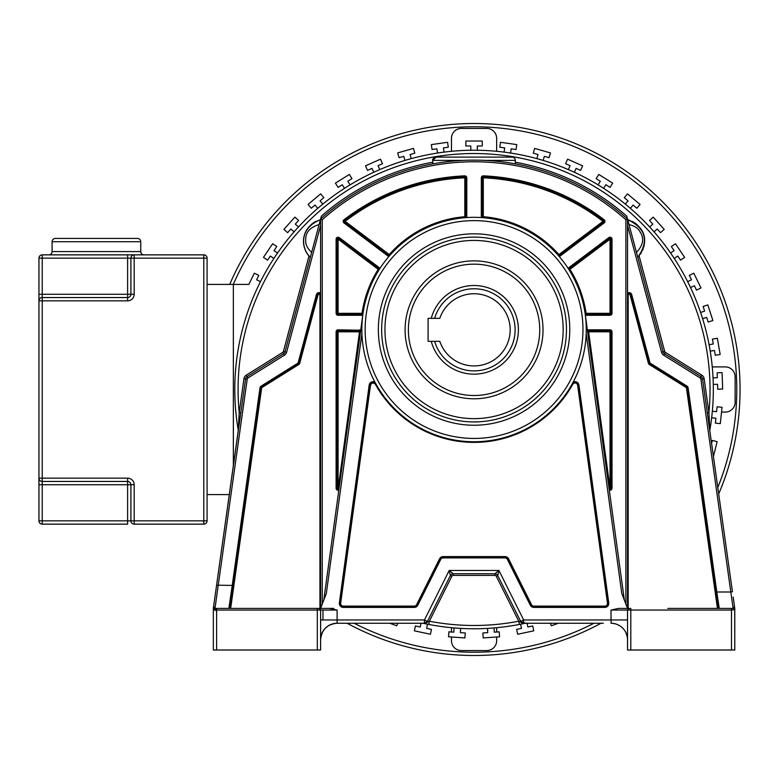 <?xml version="1.0" encoding="UTF-8"?>
<svg xmlns="http://www.w3.org/2000/svg" width="779" height="779" viewBox="0 0 779 779"><rect width="100%" height="100%" fill="white"/><g stroke="black" fill="none" stroke-linecap="round" stroke-linejoin="round"><path stroke-width="1.17" d="M434.653 341.329A41.044 41.044 0 0 0 515.104 329.829A41.044 41.044 0 0 0 434.653 318.338M510.177 329.829A36.126 36.126 0 0 1 439.814 341.329A36.126 36.126 0 0 0 510.177 329.829A36.126 36.126 0 0 0 439.814 318.338A36.126 36.126 0 0 1 510.177 329.829M431.245 318.338A44.335 44.335 0 0 1 518.395 329.829A44.335 44.335 0 0 1 431.245 341.329M408.381 329.829A65.679 65.679 0 0 0 474.06 395.508A65.679 65.679 0 0 0 539.74 329.829A65.679 65.679 0 0 0 474.06 264.159A65.679 65.679 0 0 0 408.381 329.829M439.814 318.338L428.09 318.338L428.09 341.329L439.814 341.329M323.762 600.151L363.004 313.47A0.983 0.983 0 0 1 362.031 314.317L338.086 314.317A0.983 0.983 0 0 1 337.103 313.333L337.103 239.163A0.983 0.983 0 0 1 338.68 238.374L378.798 268.541A0.983 0.983 0 0 1 379.042 269.855L379.957 268.424L379.383 267.752L378.204 269.33L379.042 269.855M361.943 324.882L362.274 319.818M586.168 324.882L585.847 319.818M624.359 600.151L585.117 313.47A0.983 0.983 0 0 0 586.09 314.317L586.09 313.333L585.117 313.47M569.079 269.855L569.916 269.33L568.728 267.752L568.164 268.424L569.079 269.855A0.983 0.983 0 0 1 569.322 268.541L609.441 238.374A0.983 0.983 0 0 1 611.018 239.163L611.018 313.333A0.983 0.983 0 0 1 610.035 314.317L586.09 314.317L586.09 315.3L610.035 315.3A1.967 1.967 0 0 0 612.002 313.333L612.002 239.163A1.967 1.967 0 0 0 608.847 237.585L610.035 239.163L610.473 238.277A0.983 0.983 0 0 0 609.441 238.374A0.983 0.983 0 0 1 610.473 238.277M558.105 255.191L559.225 256.476L560.033 256.116L604.163 222.93A1.967 1.967 0 0 0 604.183 219.785A213.855 213.855 0 0 0 483.379 175.85A1.967 1.967 0 0 0 481.325 177.816L481.325 216.718L481.519 217.575L483.214 217.701A0.983 0.983 0 0 1 482.308 216.718L482.308 177.816A0.983 0.983 0 0 1 483.34 176.833A212.871 212.871 0 0 1 603.579 220.574A0.983 0.983 0 0 1 603.569 222.142L559.439 255.327A0.983 0.983 0 0 1 558.105 255.191L602.975 221.353L604.163 222.93M464.907 217.701L466.602 217.575L466.796 216.718L466.796 177.816A1.967 1.967 0 0 0 464.742 175.85A213.855 213.855 0 0 0 343.938 219.785A1.967 1.967 0 0 0 343.958 222.93L344.542 222.142A0.983 0.983 0 0 1 344.542 220.574A212.871 212.871 0 0 1 464.781 176.833A0.983 0.983 0 0 1 465.813 177.816L465.813 216.718A0.983 0.983 0 0 1 464.907 217.701L464.82 216.718L466.796 216.718M388.896 256.476L390.006 255.191A0.983 0.983 0 0 1 388.682 255.327L388.088 256.116L389.169 256.155M586.09 315.3A1.967 1.967 0 0 1 585.37 315.164L587.415 330.247A1.967 1.967 0 0 1 588.622 329.829L610.035 329.829A1.967 1.967 0 0 1 612.002 331.805L612.002 488.248A1.967 1.967 0 0 1 609.285 490.069M336.109 488.248A1.967 1.967 0 0 0 338.826 490.069L360.473 331.932A0.983 0.983 0 0 0 359.499 330.822L359.499 331.805L360.473 331.932A0.983 0.983 0 0 0 359.499 330.822L338.086 330.822L338.086 329.829A1.967 1.967 0 0 0 336.109 331.805L336.109 488.248L337.103 488.248A0.983 0.983 0 0 0 337.2 488.676A0.983 0.983 0 0 1 337.103 488.248L337.103 331.805A0.983 0.983 0 0 1 338.086 330.822L338.086 331.805L359.499 331.805L338.076 489.231M339.06 488.384A0.983 0.983 0 0 1 338.787 488.939A0.983 0.983 0 0 0 338.875 488.832A0.983 0.983 0 0 1 337.103 488.248L337.103 331.805L338.086 331.805L338.086 488.248L339.06 488.384L337.103 488.248L338.086 488.248M732.094 589.265L732.435 591.758L730.809 591.991L700.896 379.13L702.522 378.906A3.282 3.282 -31 0 0 701.012 376.578L664.545 353.783A3.282 3.282 0 0 1 663.114 351.855L627.523 219.035A229.367 229.367 0 0 0 320.597 219.035L320.597 608.409L326.333 593.432L361.923 333.49L361.846 329.536A112.205 112.205 0 0 0 473.447 441.742A112.205 112.205 0 0 0 586.266 330.754A112.205 112.205 0 0 0 586.266 329.536L586.197 333.49L621.778 593.432L627.446 608.195M375.965 384.018L374.942 382.138A3.944 3.944 0 0 0 369.188 385.079L369.84 385.167A3.282 3.282 0 0 1 375.965 384.018L375.39 384.339C373.326 382.333 371.69 382.635 370.492 385.254L340.676 603.112L340.024 603.024L369.84 385.167L370.492 385.254M578.271 385.167L577.629 385.264A2.629 2.629 0 0 0 572.721 384.339L572.146 384.018A3.282 3.282 0 0 1 578.271 385.167L578.924 385.079A3.944 3.944 0 0 0 573.178 382.138L572.146 384.018A3.282 3.282 0 0 1 578.271 385.167L608.097 603.024A3.282 3.282 0 0 1 604.845 606.753L533.839 606.753A3.282 3.282 0 0 1 530.908 604.942L507.966 559.069A3.282 3.282 0 0 0 505.035 557.248L443.085 557.248A3.282 3.282 0 0 0 440.145 559.069L416.239 606.89M337.103 610.045L329.556 608.409L318.952 608.409A1.646 1.646 90 0 1 320.597 610.045L337.103 610.045L337.103 619.957L320.597 619.957L320.597 624.68M618.565 608.409L629.159 608.409L618.565 608.409L611.018 610.045L611.018 619.957L523.654 619.957L520.703 621.438L497.771 575.564A3.282 3.282 0 0 0 494.831 573.753L453.281 573.753L449.21 570.452L450.35 575.564A3.282 3.282 0 0 1 453.281 573.753L494.831 573.753L498.901 570.452L523.654 619.957L523.644 623.258L603.316 623.258M229.299 608.409L318.952 608.409L320.597 610.045L320.597 650.007L213.339 650.007L213.339 609.928M213.339 608.526L213.339 610.045L213.339 608.526A1.646 1.402 -0 0 1 214.985 607.114L213.358 608.292L213.339 610.045L213.339 608.526L213.339 610.045L216.62 610.045L216.62 608.409M425.597 623.064L429.365 621.214A235.988 235.988 0 0 0 518.756 621.214L496.301 576.304A1.646 1.646 -161.3 0 0 494.831 575.399L453.281 575.399A1.646 1.646 -38.4 0 0 451.82 576.304L450.35 575.564L427.408 621.438L450.35 575.564L427.408 621.438L424.467 619.957L424.477 623.258L337.103 623.258A16.505 16.505 0 0 0 320.597 639.763L320.597 639.549M427.408 621.438L424.477 623.258L427.69 621.584M525.299 623.258L520.703 621.438L523.644 623.258A3.282 3.282 0 0 1 520.703 621.438A3.282 3.282 0 0 0 523.644 623.258L524.374 623.258L523.644 623.258A3.282 3.282 0 0 1 520.703 621.438L497.771 575.564L498.901 570.452L449.21 570.452L424.467 619.957L337.103 619.957L337.103 623.258L336.596 623.268M497.771 575.564L496.301 576.304M525.212 623.258L587.775 623.258M524.374 623.258L525.114 623.258A239.27 239.27 0 0 1 524.949 623.297L524.267 623.443M423.737 623.414A239.27 239.27 0 0 1 422.997 623.258L428.742 624.437A239.27 239.27 0 0 0 519.379 624.437L518.756 621.214L523.478 623.609L525.981 623.064M639.092 255.882L664.691 351.426A1.646 1.646 -138.1 0 0 665.412 352.39L701.879 375.186A4.927 4.927 0 0 1 704.148 378.672L708.909 412.568L709.825 430.29A239.27 239.27 0 0 0 713.33 389.5A239.27 239.27 0 0 1 709.805 430.427M520.976 624.125A239.27 239.27 0 0 1 520.226 624.271M427.895 624.271A239.27 239.27 0 0 1 426.132 623.921M238.316 430.427A239.27 239.27 0 0 1 234.791 389.5A239.27 239.27 0 0 0 238.296 430.29L213.368 608.204M424.662 623.609L428.732 624.437A239.27 239.27 0 0 0 519.379 624.437L523.478 623.609M428.742 624.437L429.365 621.214L451.82 576.304M627.523 630.123L627.514 639.325M627.231 636.677L625.907 632.636M622.927 628.341L620.98 626.608M619.792 625.78L618.185 624.894M615.634 623.921L612.898 623.366M622.791 608.409L621.584 608.409M667.807 608.409L718.968 608.409M734.782 610.045L734.782 608.526L734.782 610.045A1.646 1.646 -90 0 0 733.136 608.409L730.809 591.991L716.807 591.991L719.251 608.409L733.136 608.409L731.491 608.409L731.491 610.045L734.733 609.655L734.782 650.007L734.782 608.516M734.782 608.526L734.139 603.871M731.705 586.519L731.919 588.048M715.57 590.307L715.648 590.862M715.998 593.364L716.417 596.324M240.828 412.792L239.202 412.568A235.988 235.988 0 0 1 515.153 157.124A235.988 235.988 0 0 1 708.909 412.568L707.283 412.792L709.786 430.544M704.148 378.672L702.522 378.906L732.435 591.758M734.753 608.195L733.136 606.977M627.523 225.374L627.523 608.409L627.523 219.035L627.523 225.374L661.527 352.274A4.927 4.927 0 0 0 663.669 355.175L665.412 352.39M628.176 608.409L628.176 295.26L627.523 295.26A1.646 1.646 0 0 1 630.747 294.832L649.024 363.024A1.646 1.646 -129.6 0 0 649.735 363.997L686.396 386.9A1.646 1.646 0 0 1 687.146 388.059L688.12 387.923L716.807 591.991L715.823 592.128L687.146 388.059L686.494 388.156A0.983 0.983 0 0 0 686.046 387.455L649.384 364.553A2.298 2.298 0 0 1 648.381 363.199L630.114 295.007L630.747 294.832L631.701 294.579L649.968 362.771A0.652 0.652 -129.6 0 0 650.261 363.16L686.912 386.063A2.629 2.629 0 0 1 688.12 387.923M707.215 608.409L718.111 608.409L715.823 592.128L718.111 608.35M719.251 608.409L733.136 608.409M628.926 608.428L630.805 608.409L630.805 610.045L731.491 610.045L731.491 650.007L734.782 650.007M731.491 650.007L627.523 650.007L627.523 619.957L611.018 619.957L611.213 623.258M627.523 624.661L627.523 610.045L630.805 610.045L630.805 650.007M613.716 623.482L615.293 623.823M614.66 623.667L612.528 623.327A16.505 16.505 0 0 0 611.018 623.258A16.505 16.505 0 0 1 627.523 639.763A16.505 16.505 0 0 0 611.018 623.258A16.505 16.505 0 0 1 612.528 623.327L612.518 623.327M613.492 623.443L612.654 623.336M629.159 608.409A1.646 1.646 -90 0 0 627.523 610.045L629.159 608.409M718.111 608.409L715.823 592.128L718.111 608.409M587.639 331.932L588.622 331.805L588.622 330.822A0.983 0.983 0 0 0 587.639 331.932L609.139 488.939M588.622 329.829L588.622 330.822L610.035 330.822L610.035 488.248L609.061 488.384A0.983 0.983 0 0 0 610.161 489.231A0.983 0.983 0 0 0 611.018 488.248A0.983 0.983 0 0 1 609.86 489.222A0.983 0.983 0 0 1 609.061 488.384A0.983 0.983 0 0 0 610.902 488.715A0.983 0.983 0 0 0 611.018 488.248L611.018 331.805L611.018 488.248L612.002 488.248M610.035 329.829L610.035 330.822A0.983 0.983 0 0 1 611.018 331.805L612.002 331.805M611.018 331.805L588.622 331.805L610.035 488.248L611.018 488.248A0.983 0.983 0 0 1 610.161 489.231M612.002 313.333L610.035 313.333L610.035 315.3M515.309 162.207A231.012 231.012 0 0 1 626.744 216.143L627.523 219.035L625.878 219.766L625.878 604.124M432.803 162.207A231.012 231.012 0 0 0 321.367 216.143L285.007 351.855A3.282 3.282 0 0 1 283.575 353.783L284.442 355.175A4.927 4.927 0 0 0 286.594 352.274L320.597 225.374L320.597 219.035L322.243 219.766A227.731 227.731 0 0 1 625.878 219.766M320.597 295.26L320.597 608.409L319.935 608.409L319.935 295.26L320.597 295.26A1.646 1.646 0 0 0 317.628 294.287A1.646 1.646 0 0 1 320.597 295.26L320.597 293.206A2.629 2.629 0 0 0 316.42 294.579L317.365 294.832A1.646 1.646 0 0 1 317.628 294.287A1.646 1.646 0 0 0 317.365 294.832L318.007 295.007L299.73 363.199L299.097 363.024L317.365 294.832M216.62 611.69L214.985 608.409L230.662 608.409L261.617 388.156A0.983 0.983 0 0 1 262.075 387.455L261.725 386.9L298.386 363.997A1.646 1.646 -84.9 0 0 299.097 363.024L298.143 362.771L316.42 294.579M229.863 608.409L230.555 604.485M228.87 608.409L232.239 585.418L233.213 585.555L230 608.409L233.077 586.548M284.442 355.175L247.975 377.971A1.646 1.646 -70.7 0 0 247.216 379.13L214.985 608.409A1.646 1.646 82.9 0 0 213.339 610.045L213.797 608.915L213.339 610.045A1.646 1.646 82.9 0 1 214.985 608.409L214.985 607.114M261.617 388.156L259.991 387.923A2.629 2.629 0 0 1 261.199 386.063L261.725 386.9A1.646 1.646 0 0 0 260.965 388.059L232.648 589.606M713.33 389.5A239.27 239.27 0 0 0 453.592 151.107A239.27 239.27 0 0 0 238.296 430.29L239.202 412.568L243.963 378.672A4.927 4.927 0 0 1 246.232 375.186L282.709 352.39L283.575 353.783L247.109 376.578A3.282 3.282 -70.7 0 0 245.589 378.906L216.211 587.96M259.991 387.923L232.239 585.418L216.601 585.195M216.299 587.356L215.481 593.17M215.423 593.608L213.962 603.929M213.641 606.247L213.349 608.302A1.646 1.646 0 0 0 213.339 608.516M333.802 608.409L329.556 608.409M320.656 638.332L320.597 639.763C321.659 629.646 327.161 624.145 337.103 623.258L422.997 623.258M320.919 636.531L321.902 633.337M322.574 631.925L323.353 630.63M325.086 628.449L327.56 626.297M329.556 625.079L330.082 624.826M332.857 623.813L336.937 623.258M334.814 623.414L332.662 623.862M334.571 623.453L335.486 623.336M335.593 623.327L335.097 623.375M333.5 623.658L332.837 623.813M333.461 623.667L334.473 623.463M233.067 586.577L232.814 588.388M232.317 591.933L230.594 604.173M433.893 157.942A3.282 3.282 0 0 1 436.094 157.105L432.803 160.396A3.282 3.282 0 0 1 433.513 158.361M303.752 243.934A22.279 22.279 0 0 1 303.713 239.007M304.073 236.738A22.279 22.279 0 0 1 304.657 234.508M305.368 232.609A22.279 22.279 0 0 1 308.776 227.04M311.103 224.634A22.279 22.279 0 0 1 312.028 223.865M313.061 223.086A22.279 22.279 0 0 1 315.115 221.811M315.339 221.684A22.279 22.279 0 0 1 315.982 221.353M307.588 254.032A22.279 22.279 0 0 1 306.605 252.484M304.336 247.021A22.279 22.279 0 0 1 303.966 245.366M638.196 256.866L637.767 257.284C648.858 243.963 647.232 227.069 627.708 219.717L629.004 224.566C634.807 225.988 638.537 228.49 640.182 232.074C644.428 238.452 643.191 245.249 636.472 252.435L637.767 257.284C649.219 240.808 645.859 228.286 627.708 219.717A22.279 22.279 0 0 1 629.598 220.282M632.217 221.392A22.279 22.279 0 0 1 637.641 225.219M639.316 227.001A22.279 22.279 0 0 1 640.932 229.192M641.701 230.457A22.279 22.279 0 0 1 644.408 243.564M644.204 245.083A22.279 22.279 0 0 1 643.824 246.855M643.123 249.085A22.279 22.279 0 0 1 642.665 250.215M641.321 252.815A22.279 22.279 0 0 1 640.504 254.081M507.333 162.558L515.309 163.872L515.309 160.396A3.282 3.282 90 0 0 512.027 157.105L436.094 157.105L432.803 160.396L432.803 163.872L436.834 163.171M500.196 161.623L505.347 162.275M483.107 160.308L481.383 160.25M477.722 160.162L470.38 160.162M439.132 162.811L439.716 162.714M442.56 162.305L447.127 161.72M637.865 257.197A22.279 22.279 0 0 0 638.965 256.038M309.185 256.067A22.279 22.279 0 0 0 309.701 256.632M474.06 260.868A68.961 68.961 0 0 1 543.021 329.829A68.961 68.961 0 0 1 474.06 398.79A68.961 68.961 0 0 1 405.099 329.829A68.961 68.961 0 0 1 474.06 260.868M566.469 329.536A92.409 92.409 0 0 0 474.664 237.128A92.409 92.409 0 0 0 381.652 329.536A92.409 92.409 0 0 0 473.447 421.936A92.409 92.409 0 0 0 566.469 329.536M569.761 330.793L569.77 329.536A95.71 95.71 0 0 0 474.684 233.827A95.71 95.71 0 0 0 378.36 328.28L378.351 329.536A95.71 95.71 0 0 0 473.428 425.237A95.71 95.71 0 0 0 569.761 330.793M586.266 329.536A112.205 112.205 0 0 0 474.664 217.331A112.205 112.205 0 0 0 361.846 329.536A112.205 112.205 0 0 0 473.447 441.742A112.205 112.205 0 0 0 586.266 330.754A112.205 112.205 0 0 0 586.266 329.536A112.205 112.205 0 0 0 474.664 217.331A112.205 112.205 0 0 0 361.846 329.536M320.412 219.717C297.753 228.841 301.6 249.708 310.344 257.284C305.962 252.941 303.713 247.615 303.596 241.315C303.635 231.071 309.244 223.875 320.412 219.717L319.117 224.566C309.691 227.439 305.232 232.697 305.719 240.351C305.349 244.275 307.325 248.306 311.649 252.435L310.344 257.284L309.02 255.882L283.42 351.426A1.646 1.646 140.1 0 1 282.709 352.39M578.924 385.079L608.75 602.936A3.944 3.944 0 0 1 604.845 607.416L533.839 607.416A3.944 3.944 0 0 1 530.314 605.234L507.382 559.361A2.629 2.629 0 0 0 505.035 557.91L443.085 557.91A2.629 2.629 0 0 0 440.739 559.361L417.797 605.234L417.213 604.942A3.282 3.282 0 0 1 414.272 606.753L343.276 606.753A3.282 3.282 0 0 1 340.024 603.024L339.371 602.936L369.188 385.079M483.214 217.701L483.292 216.718A113.198 113.198 0 0 1 558.845 254.538L559.439 255.327L603.569 222.142M481.325 177.816L483.292 177.816L483.292 216.718L481.325 216.718M604.183 219.785L602.975 221.353A211.878 211.878 0 0 0 483.292 177.816L483.379 175.85M390.006 255.191L389.276 254.538L388.682 255.327L344.542 222.142L345.136 221.353L343.938 219.785M464.742 175.85L464.82 177.816L466.796 177.816M363.004 313.47L362.031 313.333L362.031 315.3L338.086 315.3A1.967 1.967 0 0 1 336.109 313.333L336.109 239.163A1.967 1.967 0 0 1 339.264 237.585L379.383 267.752M338.086 315.3L338.086 313.333L336.109 313.333M336.109 239.163L338.086 239.163L337.648 238.277M424.458 623.424L423.172 623.132M427.895 621.545L424.993 623.219M712.259 366.909L725.268 366.909A9.854 9.854 0 0 1 735.123 376.754L735.123 402.237A9.854 9.854 0 0 1 725.268 412.091L721.52 412.091M496.651 636.998L496.651 640.718A9.854 9.854 0 0 1 486.797 650.562L461.314 650.562A9.854 9.854 0 0 1 451.469 640.718L451.469 636.998M451.469 627.699L451.469 632.022M496.651 627.699L496.651 632.022M451.469 151.301L451.469 138.282A9.854 9.854 0 0 1 461.314 128.438L486.797 128.438A9.854 9.854 0 0 1 496.651 138.282L496.651 151.301M207.087 284.413L233.349 284.413L233.349 465.988M233.349 284.413L248.861 284.413L254.334 273.195L258.794 275.377L256.642 279.807L260.468 281.667M277.548 252.99L274.023 250.614L276.779 246.524L272.66 243.749L263.477 257.362L267.596 260.137L270.352 256.057L273.877 258.433M298.464 226.971L295.299 224.118L298.591 220.467L294.9 217.137L283.916 229.347L287.607 232.668L290.898 229.007L294.063 231.85M322.788 204.117L320.052 200.855L323.83 197.691L320.636 193.883L308.056 204.439L311.249 208.236L315.018 205.072L317.754 208.334M350.063 184.866L347.804 181.254L351.981 178.644L349.352 174.438L335.428 183.133L338.057 187.35L342.234 184.74L344.493 188.343M379.753 169.598L378.019 165.713L382.518 163.707L380.493 159.169L365.497 165.849L367.513 170.387L372.021 168.381L373.745 172.276M411.273 158.614L410.095 154.524L414.827 153.161L413.464 148.39L397.679 152.918L399.052 157.689L403.785 156.336L404.953 160.425M444.011 152.129L443.426 147.903L448.295 147.221L447.604 142.304L431.352 144.592L432.043 149.51L436.922 148.818L437.506 153.035M470.779 150.25L470.779 145.994L465.852 145.994L465.852 141.028L482.269 141.028L482.269 145.994L477.342 145.994L477.342 150.25M510.605 153.035L511.199 148.818L516.078 149.51L516.769 144.592L500.507 142.304L499.816 147.221L504.695 147.903L504.101 152.129M543.158 160.425L544.336 156.336L549.068 157.689L550.441 152.918L534.657 148.39L533.284 153.161L538.026 154.524L536.848 158.614M574.366 172.276L576.1 168.381L580.598 170.387L582.624 165.849L567.618 159.169L565.603 163.707L570.101 165.713L568.368 169.598M603.628 188.343L605.877 184.74L610.054 187.35L612.693 183.133L598.769 174.438L596.139 178.644L600.307 181.254L598.058 184.866M630.357 208.334L633.093 205.072L636.871 208.236L640.065 204.439L627.485 193.883L624.291 197.691L628.069 200.855L625.333 204.117M654.048 231.85L657.213 229.007L660.514 232.668L664.205 229.347L653.211 217.137L649.52 220.467L652.821 224.118L649.657 226.971M674.244 258.433L677.769 256.057L680.525 260.137L684.644 257.362L675.461 243.749L671.342 246.524L674.098 250.614L670.563 252.99M690.535 287.568L694.362 285.708L696.514 290.129L700.983 287.957L693.787 273.195L689.318 275.377L691.479 279.807L687.653 281.667M702.609 318.689L706.66 317.374L708.179 322.058L712.902 320.529L707.829 304.91L703.106 306.449L704.635 311.133L700.584 312.447M710.244 351.193L714.431 350.453L715.288 355.302L720.176 354.435L717.323 338.271L712.434 339.128L713.291 343.977L709.104 344.717M713.272 384.437L717.527 384.281L717.702 389.208L722.659 389.033L722.094 372.625L717.128 372.8L717.303 377.718L713.048 377.864M711.655 417.778L715.891 418.216L715.375 423.114L720.312 423.64L722.026 407.31L717.089 406.784L716.573 411.692L712.337 411.244M713.428 456.494L717.138 441.644L712.318 440.447L711.587 443.378M550.422 623.317L551.328 625.79L558.154 623.307M520.586 624.203L521.472 628.371L516.652 629.393L517.684 634.242L533.751 630.834L532.719 625.975L527.899 626.998L527.12 623.336M487.469 628.39L487.771 632.636L482.853 632.986L483.204 637.933L499.582 636.794L499.232 631.837L494.324 632.178L494.022 627.932M454.099 627.932L453.797 632.178L448.879 631.837L448.538 636.794L464.917 637.933L465.258 632.986L460.35 632.636L460.642 628.39M421.011 623.258L420.222 626.998L415.402 625.975L414.37 630.834L430.427 634.242L431.459 629.393L426.639 628.371L427.525 624.203M389.831 623.258L396.793 625.79L397.718 623.258M233.281 284.413A262.708 262.708 0 0 1 736.768 389.5A262.708 262.708 0 0 1 717.79 487.527M593.91 623.278A262.708 262.708 0 0 1 354.172 623.258M718.696 493.935A265.99 265.99 0 0 0 527.704 128.973A265.99 265.99 0 0 0 229.708 284.413M347.142 623.258A265.99 265.99 0 0 0 600.96 623.268M130.901 258.151L130.901 294.267A3.282 3.282 0 0 1 127.61 297.549L42.232 297.549A3.282 3.282 0 0 0 38.95 300.84L38.95 478.16A3.282 3.282 0 0 0 42.232 481.451L127.61 481.451A3.282 3.282 0 0 1 130.901 484.733L130.901 520.849A3.282 3.282 0 0 0 134.183 524.14L203.796 524.14A3.282 3.282 0 0 0 207.087 520.849L207.087 258.151A3.282 3.282 0 0 0 203.796 254.86L134.183 254.86A3.282 3.282 0 0 0 130.901 258.151L134.183 258.151L134.183 254.86L127.61 254.86L134.183 254.86A3.282 3.282 0 0 0 130.901 258.151L127.61 258.151L127.61 300.84A6.563 6.563 0 0 0 134.183 294.267L134.183 258.151L203.796 258.151L203.796 520.849L134.183 520.849L134.183 484.733A6.563 6.563 0 0 0 127.61 478.16L42.232 478.16L42.232 254.86A3.282 3.282 0 0 0 38.95 258.151L38.95 300.84L38.95 294.267L134.183 294.267M134.183 524.14L134.183 520.849L127.61 520.849L127.61 524.14L42.232 524.14L42.232 520.849L38.95 520.849A3.282 3.282 0 0 0 42.232 524.14M127.61 254.86L42.232 254.86A3.282 3.282 0 0 0 38.95 258.151L127.61 258.151L127.61 254.86M127.61 478.16L127.61 520.849L42.232 520.849L42.232 484.733L38.95 484.733L38.95 478.16L38.95 520.849M48.804 254.86A3.282 3.282 0 0 0 52.086 251.578L52.086 241.724L140.746 241.724L140.746 251.578L52.086 251.578M144.037 254.86A3.282 3.282 0 0 1 140.746 251.578M52.086 241.724A3.282 3.282 0 0 1 55.367 238.442L137.464 238.442A3.282 3.282 0 0 1 140.746 241.724M229.338 494.587L207.087 494.587M338.086 239.163L378.204 269.33A113.198 113.198 0 0 0 362.031 313.333L338.086 313.333L338.086 239.163L339.264 237.585M362.771 315.154A1.967 1.967 0 0 1 362.031 315.3M360.706 330.247L338.086 329.829M388.088 256.116L343.958 222.93M568.728 267.752L608.847 237.585M322.243 604.124L322.243 219.766M359.499 329.829L359.499 330.822M336.109 331.805L337.103 331.805M608.75 602.936L607.445 603.112L577.629 385.264M417.797 605.234A3.944 3.944 0 0 1 414.272 607.416L343.276 607.416A3.944 3.944 0 0 1 339.371 602.936M317.316 608.409L317.316 610.045L320.617 610.045L320.597 650.007L320.597 619.957M216.62 650.007L216.62 610.045L317.316 610.045L317.316 650.007M453.281 575.399L453.281 573.753M496.71 574.347L494.831 573.753L494.831 575.399M627.523 293.206A2.629 2.629 0 0 1 631.701 294.579M700.896 379.13A1.646 1.646 -31 0 0 700.146 377.971L663.669 355.175M701.879 375.186L700.146 377.971M664.691 351.426L661.527 352.274M649.968 362.771L648.381 363.199M649.384 364.553L650.261 363.16M686.912 386.063L686.046 387.455M611.018 610.045L627.523 610.045L627.523 650.007M610.035 239.163L610.035 313.333L586.09 313.333A113.198 113.198 0 0 0 569.916 269.33L610.035 239.163L612.002 239.163M261.199 386.063L297.86 363.16A0.652 0.652 -84.9 0 0 298.143 362.771M297.86 363.16L298.727 364.553L262.075 387.455M298.386 363.997A1.646 1.646 -84.9 0 0 299.097 363.024M318.007 295.007A0.983 0.983 0 0 1 319.77 294.705L319.935 295.26M299.73 363.199A2.298 2.298 0 0 1 298.727 364.553M286.594 352.274L283.42 351.426M247.975 377.971L246.232 375.186M243.963 378.672L247.216 379.13M228.111 608.409L214.985 608.409M322.973 610.045L322.973 619.957M563.168 329.536A89.108 89.108 0 0 0 474.06 240.429A89.108 89.108 0 0 0 384.953 329.536A89.108 89.108 0 0 0 474.06 418.644A89.108 89.108 0 0 0 563.168 329.536M582.965 329.536A108.904 108.904 0 0 0 474.06 220.623A108.904 108.904 0 0 0 365.147 329.536A108.904 108.904 0 0 0 474.06 438.441A108.904 108.904 0 0 0 582.965 329.536M436.094 157.105C433.066 158.497 431.975 159.588 432.803 160.396L463.115 160.396M484.976 160.396L515.309 160.396M630.114 295.007A0.983 0.983 0 0 0 628.176 295.26M717.449 608.409L686.494 388.156M343.276 607.416L343.276 606.101L414.272 606.101L414.272 607.416M414.272 606.101A2.629 2.629 0 0 0 416.629 604.65L439.56 558.777L440.739 559.361M443.085 557.91L443.085 556.596A3.944 3.944 0 0 0 439.56 558.777M443.085 556.596L505.035 556.596L505.035 557.91M507.382 559.361L508.56 558.777L531.492 604.65L530.314 605.234M533.839 607.416L533.839 606.101L604.845 606.101L604.845 607.416M604.845 606.101A2.629 2.629 0 0 0 607.445 603.112M531.492 604.65A2.629 2.629 0 0 0 533.839 606.101M417.213 604.942L416.629 604.65M340.676 603.112A2.629 2.629 0 0 0 343.276 606.101M572.721 384.339A112.867 112.867 0 0 1 375.39 384.339M505.035 556.596A3.944 3.944 0 0 1 508.56 558.777M559.439 255.327L560.033 256.116M389.276 254.538A113.198 113.198 0 0 1 464.82 216.718L464.82 177.816A211.878 211.878 0 0 0 345.136 221.353L389.276 254.538M42.232 297.549A3.282 3.282 0 0 0 38.95 300.84L127.61 300.84M203.796 258.151L207.087 258.151A3.282 3.282 0 0 0 203.796 254.86L203.796 258.151M207.087 520.849L203.796 520.849L203.796 524.14M38.95 478.16L42.232 478.16L42.232 484.733L134.183 484.733M450.35 575.564L451.732 574.142M519.379 624.437L523.459 623.609M627.28 636.949L626.686 634.573M626.18 633.239L625.722 632.266M731.666 586.246L731.929 588.106M734.013 602.936L733.467 599.061M734.422 605.877L734.159 604.017M734.042 603.15L733.857 601.807M733.516 599.392L733.185 597.074M526.088 623.404L526.662 623.258M614.621 623.658L615.381 623.833M613.579 623.453L612.148 623.297M231.967 594.396L231.207 599.801M230.399 605.565L230 608.399M215.968 589.693L215.793 590.92M214.235 602.04L213.553 606.87M320.802 637.183L321.396 634.7M321.776 633.639L322.37 632.314M332.604 623.882L334.249 623.502M334.532 623.453L335.768 623.307L334.532 623.453"/></g></svg>
